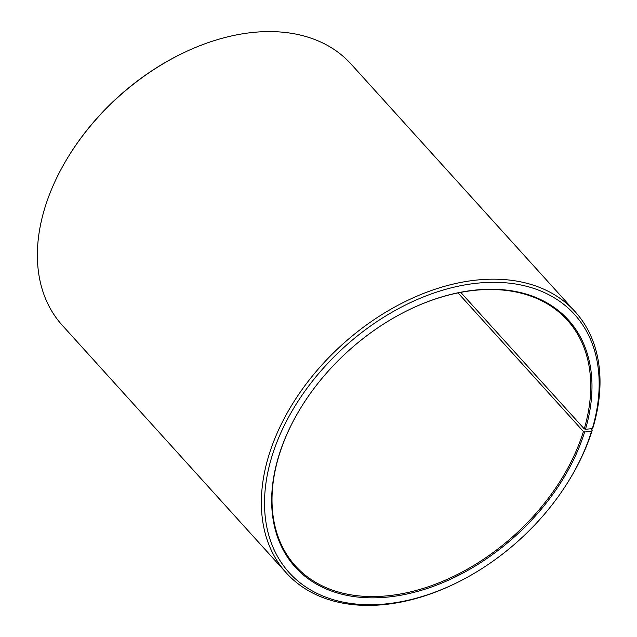 <?xml version="1.0" encoding="UTF-8"?>
<svg xmlns="http://www.w3.org/2000/svg" width="637" height="637" viewBox="0 0 637 637"><rect width="100%" height="100%" fill="white"/><g stroke="black" fill="none" stroke-linecap="round" stroke-linejoin="round"><path stroke-width="0.96" d="M460.742 292.359L584.24 428.852A183.257 124.04 137.9 0 0 567.272 320.077A183.257 124.04 137.9 0 0 408.428 310.052M458.003 292.893L583.428 431.52L584.647 431.966L591.486 431.448L592.251 430.047L591.08 428.757M301.357 406.932A183.257 124.04 137.9 0 0 295.496 565.99A183.257 124.04 137.9 0 0 450.9 577.655A183.257 124.04 137.9 0 0 583.428 431.52M584.24 428.852L585.459 429.282A184.173 124.661 137.9 0 0 408.596 309.972A184.173 124.661 137.9 0 0 301.261 407.091A184.173 124.661 137.9 0 0 360.646 597.339A184.173 124.661 137.9 0 0 584.647 431.966M585.459 429.282L592.338 428.637A192.422 130.243 137.9 0 0 455.59 286.793A192.422 130.243 137.9 0 0 264.522 503.429A192.422 130.243 137.9 0 0 456.124 583.078A192.422 130.243 137.9 0 0 568.268 481.612A192.422 130.243 137.9 0 0 591.486 431.448M592.338 428.637L593.111 427.212A194.715 131.795 137.9 0 0 575.092 311.644A194.715 131.795 137.9 0 0 342.284 344.553A194.715 131.795 137.9 0 0 286.324 572.926A194.715 131.795 137.9 0 0 455.28 583.492L456.124 583.078M568.268 481.612L568.761 480.816A194.715 131.795 137.9 0 0 592.251 430.047M575.092 311.644L351.083 64.074A194.715 131.795 137.9 0 0 182.134 53.508A194.715 131.795 137.9 0 0 68.653 156.184A194.715 131.795 137.9 0 0 62.322 325.356L286.324 572.926M182.134 53.508L181.29 53.922A192.422 130.243 137.9 0 0 69.146 155.388L68.653 156.184"/></g></svg>

